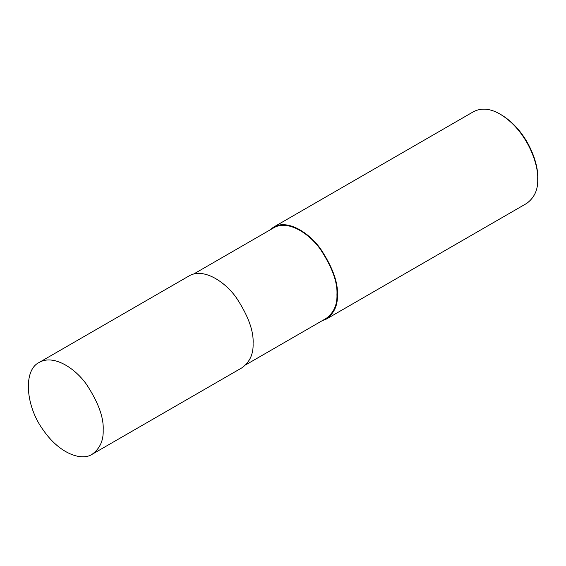 <?xml version="1.0" encoding="UTF-8"?>
<svg xmlns="http://www.w3.org/2000/svg" width="566" height="566" viewBox="0 0 566 566"><rect width="100%" height="100%" fill="white"/><g stroke="black" fill="none" stroke-linecap="round" stroke-linejoin="round"><path stroke-width="0.85" d="M103.168 429.997C103.861 417.602 98.314 402.405 86.513 384.406C74.769 367.73 53.183 354.132 39.181 362.452C23.114 370.037 25.406 405.73 43.03 429.757C60.046 454.583 82.296 461.106 92.187 454.257C99.941 448.527 103.599 440.44 103.168 429.997M92.187 454.257L242.107 367.702C249.861 361.971 253.518 353.884 253.087 343.442C253.787 331.046 248.233 315.849 236.432 297.85C224.688 281.175 203.102 267.577 189.101 275.897L39.181 362.452M245.955 364.716L326.108 318.446C333.763 312.779 337.378 304.791 336.947 294.483C337.64 282.243 332.157 267.23 320.505 249.457C308.902 232.994 287.592 219.566 273.767 227.78L193.614 274.057M321.927 320.851L326.44 319.019C334.188 313.281 337.852 305.194 337.414 294.752C338.114 282.356 332.567 267.159 320.766 249.16C309.022 232.492 287.436 218.886 273.435 227.207L269.586 230.192M326.44 319.019L526.72 203.385C534.474 197.647 538.132 189.56 537.7 179.118C538.591 163.758 526.698 130.201 500.224 114.205C490.474 108.495 481.638 107.625 473.721 111.573L273.435 227.207M537.7 179.118L537.7 177.766C538.57 162.888 527.038 130.378 501.391 114.877L500.224 114.205M336.947 294.483L337.414 294.752"/></g></svg>
